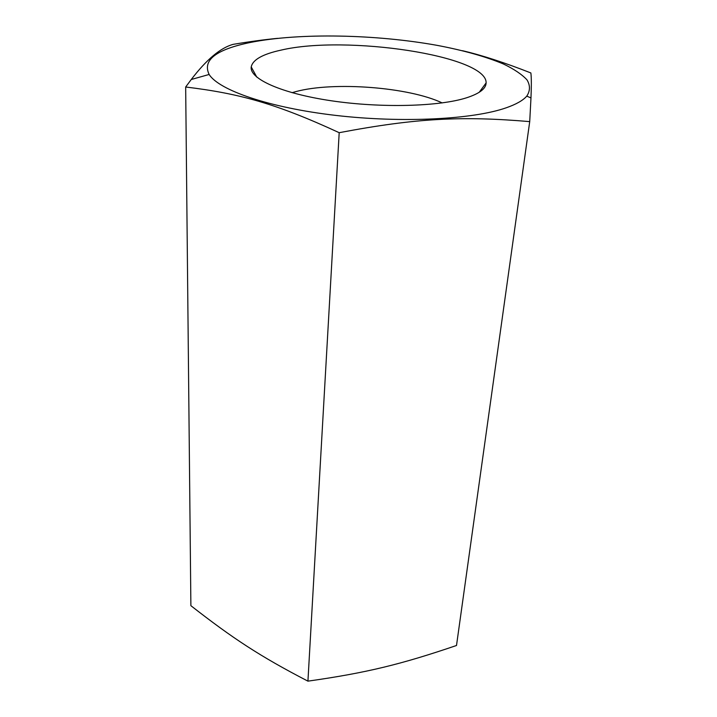 <?xml version="1.0" encoding="UTF-8"?>
<svg xmlns="http://www.w3.org/2000/svg" width="717" height="717" viewBox="0 0 717 717"><rect width="100%" height="100%" fill="white"/><g stroke="black" fill="none" stroke-linecap="round" stroke-linejoin="round"><path stroke-width="1.08" d="M442.174 102.916C409.066 87.124 333.772 81.344 295.969 91.579L292.043 92.681M250.86 42.357C299.598 32.713 375.493 34.264 437.038 45.341C463.433 50.333 485.543 56.535 503.379 63.965C513.964 69.047 521.824 74.326 526.968 79.829C530.329 85.368 530.266 90.799 526.78 96.123C523.034 100.425 516.186 104.315 506.229 107.792C473.283 119.425 402.318 123.163 335.789 115.41C269.18 107.693 219.026 90.252 209.14 74.469C202.221 60.12 216.131 49.419 250.86 42.357M277.613 38.342C264.223 39.641 249.408 41.649 233.15 44.355C220.495 47.815 206.532 59.529 191.26 79.497L185.667 87.008C239.254 93.488 275.812 103.436 339.195 132.69C416.9 117.964 462.528 115.93 529.72 121.612L530.974 97.942C531.485 85.628 531.449 77.293 530.867 72.955C504.992 62.755 482.209 55.343 462.51 50.71M281.118 50.109C345.711 34.774 487.282 55.576 486.108 82.93C486.001 88.585 479.583 93.515 466.848 97.7C439.512 106.6 381.121 108.213 331.236 100.765C281.234 93.362 249.355 78.753 251.228 66.923C252.734 59.708 262.691 54.098 281.118 50.109M185.667 87.008L190.883 605.686C232.702 638.327 259.868 656.261 307.934 681.15L339.195 132.69M529.72 121.612L456.505 645.488C401.52 664.22 366.862 672.815 307.934 681.15M526.78 96.123L530.974 97.942M479.207 92.287L486.108 82.93M256.794 77.122L251.228 66.923M209.14 74.469L191.26 79.497"/></g></svg>
